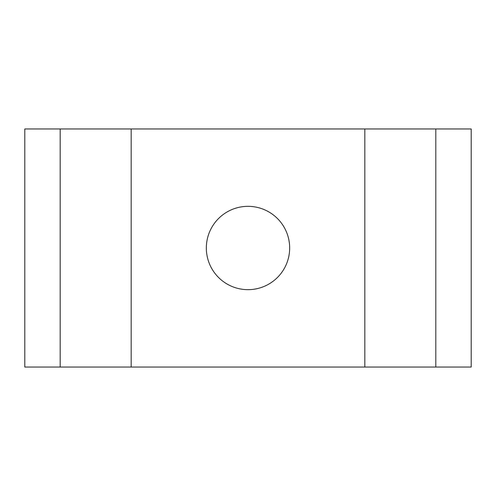 <?xml version="1.0" encoding="UTF-8"?>
<svg xmlns="http://www.w3.org/2000/svg" width="496" height="496" viewBox="0 0 496 496"><rect width="100%" height="100%" fill="white"/><g stroke="black" fill="none" stroke-linecap="round" stroke-linejoin="round"><path stroke-width="0.74" d="M248 206.336A41.664 41.664 0 0 0 206.336 248A41.664 41.664 0 0 0 248 289.664A41.664 41.664 0 0 0 289.664 248A41.664 41.664 0 0 0 248 206.336M435.81 367.04L24.8 367.04L24.8 128.96L471.2 128.96L471.2 367.04L435.81 367.04L435.81 128.96M60.19 367.04L60.19 128.96M364.82 367.04L364.82 128.96M131.18 367.04L131.18 128.96"/></g></svg>
